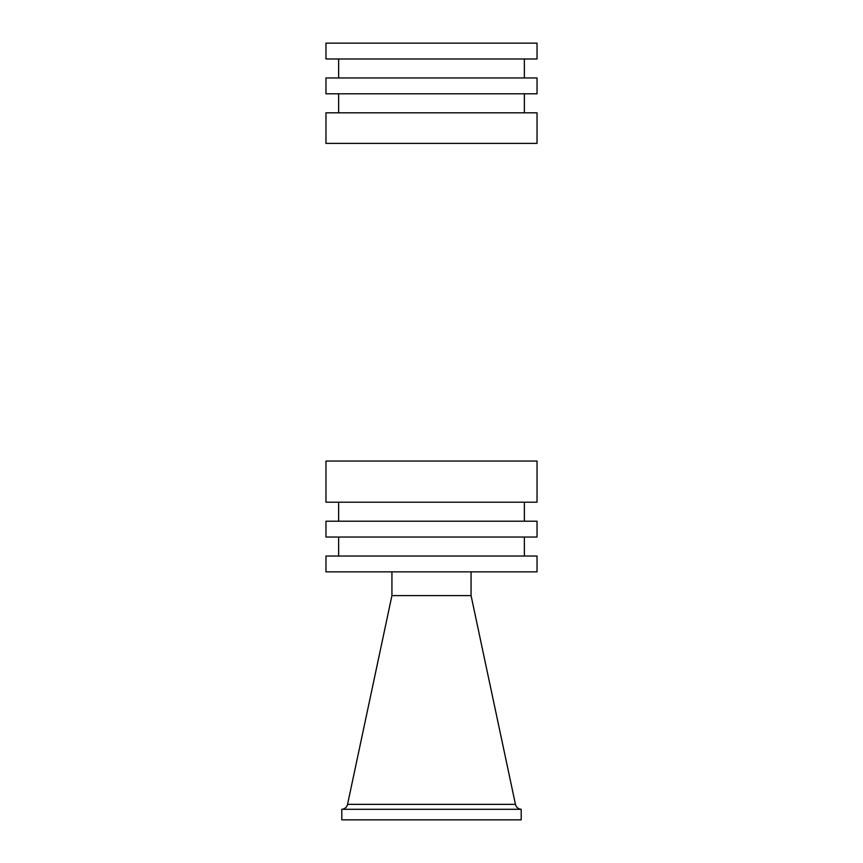 <?xml version="1.0" encoding="UTF-8"?>
<svg xmlns="http://www.w3.org/2000/svg" width="863" height="863" viewBox="0 0 863 863"><rect width="100%" height="100%" fill="white"/><g stroke="black" fill="none" stroke-linecap="round" stroke-linejoin="round"><path stroke-width="1.29" d="M431.5 143.398L325.966 143.398L325.966 112.805L537.034 112.805L537.034 143.398L431.5 143.398M431.5 43.15L325.966 43.15L325.966 58.975L537.034 58.975L537.034 43.15L431.5 43.15M431.5 77.972L325.966 77.972L325.966 93.808L537.034 93.808L537.034 77.972L431.5 77.972M471.069 571.856L471.069 595.599L391.931 595.599L347.552 804.359A6.257 6.257 0 0 1 341.802 809.3L341.802 819.85L431.5 819.85L352.352 819.85M471.069 595.599L515.448 804.359C516.257 807.293 518.178 808.944 521.198 809.3L341.802 809.3M521.198 809.3L521.198 819.85L431.5 819.85L510.648 819.85M431.5 461.047L325.966 461.047L325.966 502.201L537.034 502.201L537.034 461.047L431.5 461.047M431.5 521.198L325.966 521.198L325.966 537.034L537.034 537.034L537.034 521.198L431.5 521.198M431.5 556.02L325.966 556.02L325.966 571.856L537.034 571.856L537.034 556.02L431.5 556.02M515.448 804.359L347.552 804.359M338.63 58.975L338.63 77.972M524.37 58.975L524.37 77.972M338.63 93.808L338.63 112.805M524.37 93.808L524.37 112.805M338.63 502.201L338.63 521.198M524.37 502.201L524.37 521.198M338.63 537.034L338.63 556.02M524.37 537.034L524.37 556.02M391.931 571.856L391.931 595.599"/></g></svg>
